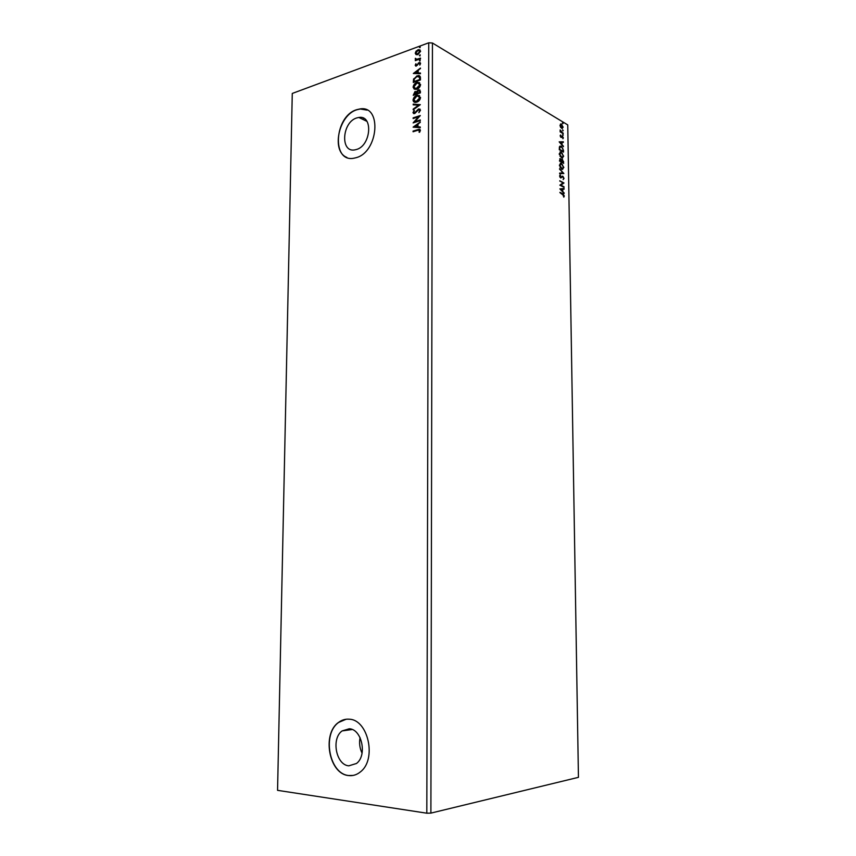 <?xml version="1.0" encoding="UTF-8"?>
<svg xmlns="http://www.w3.org/2000/svg" width="856" height="856" viewBox="0 0 856 856"><rect width="100%" height="100%" fill="white"/><g stroke="black" fill="none" stroke-linecap="round" stroke-linejoin="round"><path stroke-width="1.28" d="M349.259 728.766L342.122 730.917C331.058 738.471 335.991 764.964 348.809 765.831L356.471 763.488C367.47 755.473 361.842 729.098 349.259 728.766M360.066 737.615C359.039 743.051 359.713 748.23 362.067 753.173M356.759 117.935C341.983 122.13 340.057 152.882 354.823 149.886L356.374 149.522C371.087 145.745 373.43 114.822 358.857 117.454L356.759 117.935M356.695 109.686C334.215 116.223 331.443 162.907 353.956 158.2L356.096 157.697C378.448 152.143 382.183 105.063 360.087 108.915L356.695 109.686M367.117 110.124L360.258 109.001L356.856 109.771C338.623 114.982 330.972 151.512 346.862 157.408M349.195 719.211C345.364 718.89 341.812 719.96 338.559 722.411C321.706 733.731 328.929 774.017 348.51 775.547C352.79 776.082 356.749 774.873 360.365 771.919C377.047 759.55 368.219 719.5 349.195 719.211M346.102 719.254L338.741 722.389C321.888 733.699 329.111 773.985 348.692 775.515L353.175 775.429M559.888 188.898L564.072 188.545L564.083 189.176L562.745 189.262L562.777 191.412L564.147 193.52L559.888 188.898M564.018 178.401L563.13 179.621L563.59 178.219L562.767 176.732L560.594 177.888L559.589 176.004L560.284 174.913L560.562 177.299L562.852 176.197L564.018 178.401L563.12 179.6M561.697 169.199L559.417 165.09L561.183 163.164L563.847 167.466L561.697 169.199M561.525 157.911L559.246 153.78L560.969 151.876L563.665 156.22L561.525 157.911M559.171 141.861L563.334 141.764L563.344 142.396L562.018 142.396L562.05 144.514L563.409 146.686L559.171 141.861L563.334 141.764M562.938 135.334L562.841 134.339L562.938 135.334M562.874 130.904L562.777 129.909L562.874 130.904M562.756 123.703L562.66 122.708L562.756 123.703M432.44 43.014L430.889 813.114L578.442 777.334L567.753 124.912L432.44 43.014L428.749 42.8L292.27 93.454L277.558 790.345L426.812 813.2L428.749 42.8M560.52 127.137L559.995 125.276L561.183 123.949L563.152 127.169L561.975 128.507L560.52 127.137M563.205 133.675L560.145 131.877L560.166 129.877L563.205 133.675M560.156 135.858L560.573 134.991L561.033 136.885L562.424 136.083L563.323 137.816L562.927 138.768L562.446 136.671L561.162 137.516L560.156 135.858M563.462 150.346L563.494 152.101L559.289 149.725L559.407 146.858L561.386 146.29L563.462 150.346L563.098 151.876M563.676 163.336L559.471 161.014L560.273 158.681L561.375 159.976L562.435 159.376L563.676 163.336M563.837 173.533L559.663 173.704L559.653 173.073L562.82 172.933L559.578 168.718L563.837 173.533M564.04 186.779L564.051 187.368L559.835 185.174L562.927 183.002L559.77 180.755L563.976 182.981L560.905 185.142L564.04 186.779L563.655 187.164M562.767 194.366L559.942 192.343L562.799 193.798L564.297 195.949L563.826 197.148L562.767 194.366M420.007 55.961L419.419 55.629L420.21 54.816L420.007 55.961M419.996 61.054L419.397 60.712L420.189 59.909L419.996 61.054M413.341 73.488L420.467 68.073L418.177 70.502L418.167 72.931L420.457 73.017L420.446 73.744L413.341 73.488M416.851 89.206L415.77 89.452L413.095 87.216C413.544 84.776 414.796 83.225 416.84 82.551L417.963 82.294L420.596 84.573C420.125 86.991 418.884 88.543 416.851 89.206M413.095 127.159L420.275 121.959L417.963 124.323L417.953 126.795L420.253 126.966L420.253 127.704L413.095 127.159M420.499 110.146L418.926 112.628L419.761 110.435L418.798 109.557L414.636 113.581L412.977 112.564L414.186 110.488L413.705 112.329L414.604 112.917L418.563 108.937L420.499 110.146M416.797 102.142L415.823 102.367C414.24 102.581 413.309 101.832 413.031 100.109C413.48 97.67 414.732 96.118 416.786 95.455L417.824 95.23L420.542 97.531C420.082 99.959 418.83 101.49 416.797 102.142M420.039 47.679L419.451 47.348L420.243 46.534L420.039 47.679M420.382 92.908L413.234 95.326L415.01 91.506L416.53 91.795L418.359 89.805L420.382 91.164L420.382 92.908M420.339 104.657L413.17 109.814L413.17 109.087L418.605 105.17L413.191 104.849L413.191 104.122L420.339 104.657M417.835 130.262L413.074 131.76L413.074 131.086L419.13 129.267L420.424 130.38L419.59 132.306L419.033 132.134L419.686 130.626L417.835 130.262M420.285 119.926L420.275 120.61L413.106 122.9L418.466 116.812L413.127 118.535L413.138 117.861L420.296 115.539L414.946 121.638L420.285 119.926M420.435 77.95L420.424 79.972L413.298 82.454L413.566 78.998L418.167 75.585C419.633 75.424 420.382 76.205 420.435 77.95M415.192 65.281L415.93 63.729L416.519 65.398L419.568 62.499L420.574 63.462L419.868 65.077L419.932 63.761L419.098 63.258L416.102 66.147L415.192 65.281L415.93 63.729M420.499 58.764L415.299 60.658L416.07 59.717L415.395 58.304L416.754 59.299L420.51 58.101L420.499 58.764M416.091 54.656L415.246 53.19L416.102 51.103L418.862 49.573L420.628 51.221L417.931 54.634L416.091 54.656M430.889 813.114L426.812 813.2M419.782 47.551L420.05 46.577M413.566 95.219L415.01 91.506M415.342 91.678L416.358 91.624M418.359 89.805L416.53 91.795M418.691 89.987L419.9 89.944M419.975 91.902L418.359 90.479L416.99 93.39L419.975 92.662L419.376 90.618M416.583 93.475L415.021 92.17L413.972 94.417L416.583 93.818L416.016 92.288M413.972 94.417L416.251 93.636M419.975 92.662L419.654 91.72M416.99 93.39L419.643 92.491M414.304 102.174L413.031 100.109M413.362 100.28C413.812 97.841 415.064 96.289 417.118 95.637L416.786 95.455M417.118 95.637L419.59 95.615M414.85 101.522L417.129 101.65L420.135 97.98L419.076 96.257M416.786 96.129L413.758 99.831L415.995 101.661L419.815 97.798L417.61 95.947L416.786 96.129M413.502 109.258L418.605 105.17M413.523 104.871L413.191 104.122M413.523 104.304L420.285 104.7M418.894 112.371L419.761 110.435M420.093 110.606L419.494 109.739M413.683 113.623L412.977 112.564M413.309 112.735L414.454 110.713M414.935 113.088L415.535 112.211M415.856 112.382L416.241 111.141M416.572 111.323L418.563 108.937M418.894 109.108L420.018 109.087M413.405 131.663L413.074 131.086M413.405 131.257L420.05 129.449M419.397 132.252L419.579 131.096M419.911 131.268L419.686 130.626M420.018 130.786L419.515 130.166M413.459 127.191L420.275 122.365M420.253 127.105L417.953 126.795M414.818 126.56L417.546 126.902L417.225 124.848L414.818 126.56L417.214 126.742L417.225 124.848M413.609 122.74L418.466 116.812M413.459 118.428L413.138 117.861M413.459 118.032L420.135 115.87M420.285 120.204L414.946 121.638M414.325 89.249L413.095 87.216M413.427 87.398C413.876 84.958 415.117 83.407 417.172 82.732L416.84 82.551M417.172 82.732L419.686 82.7M414.882 88.596L417.182 88.724L420.189 85.033L419.151 83.342M416.84 83.214L413.823 86.938L415.973 88.735L419.857 84.851L417.728 83.011L416.84 83.214M413.63 82.337L413.566 78.998M413.897 79.18L416.968 75.852M417.289 76.034L419.74 75.938M419.847 77.308L416.958 76.516L414.24 79.116L414.026 81.534L420.018 79.747L419.13 76.591M414.026 81.534L419.697 79.555L419.526 77.115M413.748 73.498L420.467 68.512M420.457 73.188L418.167 72.931M415.053 72.824L417.76 73.092L417.439 71.048L415.053 72.824L417.439 72.91L417.439 71.048M417.321 65.259L418.274 63.109M418.595 63.301L419.076 62.606M419.408 62.788L420.307 62.734M419.74 65.024L419.932 63.761M420.264 63.954L419.825 63.398M415.759 66.115L415.513 65.463M419.729 60.904L419.996 59.952M415.631 60.541L415.299 59.995M415.791 59.642L415.214 58.871M415.545 59.064L415.395 58.304M416.305 59.267L416.968 59.289M417.3 59.471L420.51 58.411M419.75 55.822L420.018 54.859M416.123 54.666L415.246 53.19M415.567 53.382L416.102 51.103M416.433 51.296L417.953 49.776M418.274 49.969L420.093 49.937M416.572 54.024L418.263 54.153L420.307 51.649L419.622 50.558M417.953 50.44L415.877 52.965L417.236 54.121L419.986 51.456L417.953 50.44M562.413 122.889L563.098 123.435M560.487 124.013L561.547 124.12M561.162 124.227L562.06 125.126M562.767 127.287L562.274 128.561M560.691 127.416L562.092 127.94M560.701 124.644L559.995 125.372M561.568 124.698L560.37 125.5L561.889 127.897L562.777 126.945L561.568 124.698M562.52 130.091L563.205 130.636M560.455 131.599L561.119 131.781M560.733 131.899L563.195 133.097M562.595 134.52L563.28 135.055M560.295 135.302L560.841 135.494M560.562 136.949L561.14 136.896M561.793 136.093L562.424 136.083M562.039 136.19L562.606 136.799M562.938 137.923L562.82 138.576M562.05 144.514L562.018 142.396M561.664 144.621L563.398 146.055M560.188 142.396L561.226 144.129L561.59 142.396L560.188 142.396L561.611 144.022M559.952 146.098L561.386 146.29M560.99 146.397L562.595 148.163M562.852 148.794L563.077 150.453M560.22 146.74L559.332 149.49L563.055 151.277L562.916 149.04L561.386 146.879L559.803 147.393L559.717 149.383L563.055 151.277M560.049 151.908L561.418 152.079M561.033 152.186L562.435 153.609M563.205 155.567L563.665 156.22M563.28 156.316L562.467 158.167M559.974 156.263L562.232 157.536M560.295 152.55L559.332 154.572M561.429 152.657L559.685 153.994L561.846 157.472L563.237 155.995L561.429 152.657M559.738 158.756L560.466 158.767M560.081 158.874L560.755 159.569M561.697 159.366L562.435 159.376M562.039 159.484L562.863 160.382M563.173 161.206L563.644 161.827M563.259 161.923L563.28 163.121M561.9 159.997L561.29 161.752L563.237 162.512L562.306 159.901L561.675 161.656L563.237 162.512M560.006 159.387L559.503 160.768L561.236 161.41L560.348 159.291L559.888 160.671L561.236 161.41M560.241 163.186L561.59 163.346M561.204 163.442L562.66 164.93M563.376 166.792L563.847 167.466M563.451 167.562L562.617 169.435M560.081 167.455L562.392 168.814M560.477 163.817L559.514 165.914M561.6 163.924L559.856 165.294L561.996 168.739L563.409 167.241L561.6 163.924M559.653 173.147L562.82 172.933M559.589 169.263L563.826 173.436M562.06 176.85L560.905 177.995M559.931 175.106L560.552 175.512M560.156 175.608L560.017 176.24M559.878 177.117L560.562 177.299M562.082 176.186L562.852 176.197M562.467 176.293L563.259 177.16M559.77 181.065L563.976 182.981M563.59 183.205L560.905 185.142M560.52 185.249L563.655 186.886M559.888 188.876L564.072 188.545M563.676 188.641L563.687 189.208M562.777 191.412L562.745 189.262M562.392 191.509L564.136 192.889M560.915 189.379L561.953 191.027L562.317 189.294L560.915 189.379L562.338 190.931M559.942 192.632L564.297 195.949M563.901 196.045L563.676 196.944M364.752 120.311L365.287 119.423M352.201 729.515L342.122 730.917M363.147 119.53L363.169 118.053L363.147 119.53M366.946 121.37L358.857 117.454"/></g></svg>

